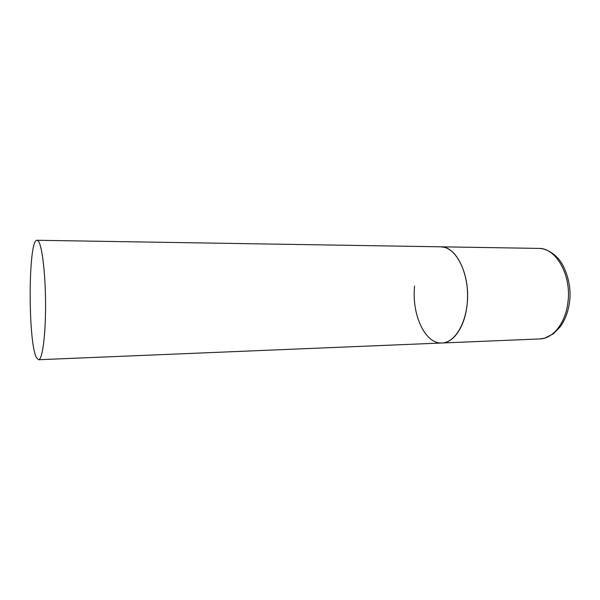 <?xml version="1.0" encoding="UTF-8"?>
<svg xmlns="http://www.w3.org/2000/svg" width="600" height="600" viewBox="0 0 600 600"><rect width="100%" height="100%" fill="white"/><g stroke="black" fill="none" stroke-linecap="round" stroke-linejoin="round"><path stroke-width="0.9" d="M37.057 240.27C28.125 238.853 27.818 342.413 36.502 357.712L38.565 359.73C42.352 359.993 45.69 335.362 45.57 304.163C45.487 272.985 41.94 244.425 38.108 240.833L37.057 240.27L538.62 248.4C556.058 247.665 571.868 275.423 567.862 302.767C565.418 323.347 552.832 338.76 539.76 338.94L441.93 342.998C454.935 342.75 466.95 322.74 467.55 297.96C468.285 273.202 457.327 250.403 444.308 247.312L440.715 246.817C456.338 245.955 470.655 275.52 467.107 304.657C464.947 326.587 453.645 342.907 441.93 342.998C424.987 344.183 411.487 314.138 414.592 286.118M539.76 338.94L544.553 338.197L553.237 333.885L560.115 326.925C564.975 320.295 568.088 312.18 569.452 302.565M538.62 248.4C540.69 248.333 548.752 248.873 557.123 257.4C565.178 265.185 572.115 285.105 569.505 302.16M441.93 342.998L38.565 359.73"/></g></svg>
